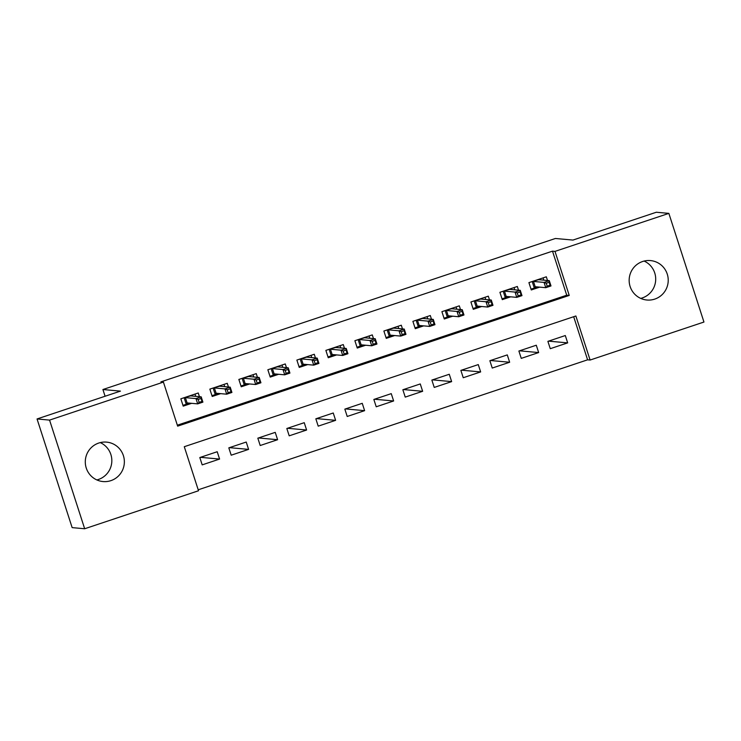 <?xml version="1.0" encoding="UTF-8"?>
<svg xmlns="http://www.w3.org/2000/svg" width="741" height="741" viewBox="0 0 741 741"><rect width="100%" height="100%" fill="white"/><g stroke="black" fill="none" stroke-linecap="round" stroke-linejoin="round"><path stroke-width="1.11" d="M100.267 442.609A19.794 19.525 -84.8 0 1 96.867 479.936M98.757 443.044A19.794 19.525 -84.8 0 1 124.238 459.587A19.794 19.525 -84.8 0 1 103.027 481.557A19.794 19.525 -84.8 0 1 98.757 443.044M644.133 261.064A19.794 19.525 -84.8 0 1 640.733 298.391M642.623 261.499A19.794 19.525 -84.8 0 1 668.104 278.042A19.794 19.525 -84.8 0 1 646.893 300.012A19.794 19.525 -84.8 0 1 642.623 261.499M703.95 322.039L590.105 360.043L575.868 315.99L184.287 446.703L198.514 490.755L84.669 528.759L49.564 420.101L163.418 382.097L177.645 426.149L569.236 295.437L555 251.384L668.854 213.38L703.95 322.039M198.208 489.801L587.594 359.82L590.105 360.043M49.564 420.101L37.05 418.961L72.146 527.62L84.669 528.759M199.44 396.685L198.245 392.989L180.841 398.806L183.212 406.142L191.65 403.326M228.45 387.006L227.255 383.31L209.851 389.118L212.222 396.463L220.661 393.647M257.451 377.326L256.256 373.631L238.861 379.438L241.233 386.783L249.671 383.958M286.461 367.638L285.266 363.942L267.862 369.759L270.233 377.095L278.672 374.279M315.462 357.959L314.277 354.263L296.872 360.07L299.244 367.416L307.682 364.6M344.472 348.279L343.278 344.584L325.873 350.391L328.244 357.736L336.683 354.911M373.483 338.591L372.288 334.895L354.883 340.712L357.255 348.048L365.693 345.232M402.483 328.911L401.289 325.216L383.884 331.023L386.256 338.368L394.703 335.553M431.494 319.232L430.299 315.536L412.894 321.344L415.266 328.689L423.704 325.864M460.494 309.543L459.309 305.848L441.905 311.665L444.276 319L452.714 316.185M489.505 299.864L488.31 296.168L470.905 301.976L473.277 309.321L481.715 306.505M518.515 290.185L517.32 286.489L499.916 292.297L502.287 299.642L510.725 296.817M548.525 341.138L567.671 342.879L550.267 348.687L547.895 341.351L565.3 335.543L567.671 342.879M519.524 350.817L538.661 352.568L521.256 358.375L518.885 351.03L536.289 345.223L538.661 352.568M490.514 360.506L509.651 362.247L492.246 368.055L489.875 360.71L507.279 354.902L509.651 362.247M461.504 370.185L480.65 371.926L463.245 377.734L460.874 370.398L478.278 364.591L480.65 371.926M432.503 379.864L451.64 381.615L434.235 387.423L431.864 380.077L449.268 374.27L451.64 381.615M403.493 389.553L422.639 391.294L405.234 397.102L402.863 389.757L420.267 383.949L422.639 391.294M374.492 399.232L393.628 400.974L376.224 406.781L373.853 399.445L391.257 393.638L393.628 400.974M345.482 408.912L364.618 410.662L347.214 416.47L344.843 409.125L362.247 403.317L364.618 410.662M316.472 418.6L335.617 420.342L318.213 426.149L315.842 418.804L333.246 412.996L335.617 420.342M287.471 428.279L306.607 430.021L289.203 435.828L286.832 428.493L304.236 422.685L306.607 430.021M258.461 437.959L277.606 439.709L260.202 445.517L257.831 438.172L275.235 432.364L277.606 439.709M229.46 447.647L248.596 449.389L231.192 455.196L228.821 447.851L246.225 442.044L248.596 449.389M587.594 359.82L573.682 316.722M217.215 451.732L199.811 457.54L202.191 464.876L219.586 459.068L217.215 451.732M177.34 425.186L566.726 295.205L552.499 251.153L160.917 381.865L163.418 382.097M547.516 280.496L546.321 276.801L528.917 282.617L531.288 289.953L539.735 287.137M37.05 418.961L120.44 391.118L102.916 389.525L105.092 396.25M102.916 389.525L555.417 238.482L572.941 240.075L656.331 212.241L668.854 213.38M552.499 251.153L555 251.384M566.726 295.205L569.236 295.437M200.45 457.327L219.586 459.068M543.811 280.163L543.079 277.894M531.038 289.166L534.317 288.073L532.195 281.524M539.448 279.098L539.67 279.783M546.247 283.247L547.191 286.183L550.1 285.22L549.146 282.284L546.247 283.247L544.061 282.404L549.276 280.663L550.989 285.943L545.765 287.693L544.061 282.404L533.464 281.441L535.178 286.721L534.317 288.073L537.679 286.952M547.191 286.183L545.765 287.693L535.178 286.721M549.146 282.284L549.276 280.663L538.688 279.69L533.038 281.237M550.1 285.22L550.989 285.943M514.8 289.842L514.069 287.573M502.028 298.855L505.306 297.752L503.195 291.204M510.447 288.786L510.66 289.462M517.237 292.936L518.191 295.872L521.09 294.899L520.145 291.963L517.237 292.936L515.051 292.084L520.275 290.342L521.979 295.631L516.755 297.373L515.051 292.084L504.464 291.12L506.168 296.409L505.306 297.752L508.669 296.632M518.191 295.872L516.755 297.373L506.168 296.409M520.145 291.963L520.275 290.342L509.678 289.379L504.028 290.926M521.09 294.899L521.979 295.631M485.8 299.531L485.059 297.252M473.027 308.534L476.306 307.441L474.184 300.883M481.437 298.466L481.659 299.151M488.236 302.615L489.18 305.551L492.08 304.579L491.135 301.643L488.236 302.615L486.04 301.763L491.264 300.022L492.969 305.311L487.754 307.052L486.04 301.763L475.453 300.8L477.158 306.089L476.306 307.441L479.668 306.32M489.18 305.551L487.754 307.052L477.158 306.089M491.135 301.643L491.264 300.022L480.677 299.058L475.027 300.605M492.08 304.579L492.969 305.311M456.789 309.21L456.058 306.941M444.016 318.213L447.295 317.12L445.174 310.572M452.427 308.145L452.649 308.83M459.225 312.294L460.18 315.231L463.079 314.267L462.125 311.331L459.225 312.294L457.04 311.452L462.254 309.71L463.968 314.99L458.744 316.74L457.04 311.452L446.443 310.488L448.157 315.768L447.295 317.12L450.658 315.999M460.18 315.231L458.744 316.74L448.157 315.768M462.125 311.331L462.254 309.71L451.667 308.738L446.017 310.284M463.079 314.267L463.968 314.99M427.779 318.889L427.048 316.62M415.016 327.902L418.285 326.8L416.173 320.251M423.426 317.833L423.648 318.51M430.225 321.983L431.169 324.919L434.069 323.947L433.124 321.01L430.225 321.983L428.029 321.131L433.253 319.39L434.958 324.678L429.734 326.42L428.029 321.131L417.442 320.168L419.147 325.456L418.285 326.8L421.657 325.679M431.169 324.919L429.734 326.42L419.147 325.456M433.124 321.01L433.253 319.39L422.666 318.426L417.016 319.973M434.069 323.947L434.958 324.678M398.778 328.578L398.047 326.299M386.005 337.581L389.284 336.488L387.163 329.93M394.416 327.513L394.638 328.198M401.214 331.662L402.159 334.599L405.068 333.626L404.114 330.69L401.214 331.662L399.029 330.81L404.243 329.069L405.957 334.358L400.733 336.099L399.029 330.81L388.432 329.847L390.146 335.136L389.284 336.488L392.647 335.367M402.159 334.599L400.733 336.099L390.146 335.136M404.114 330.69L404.243 329.069L393.656 328.106L388.006 329.652M405.068 333.626L405.957 334.358M369.768 338.257L369.037 335.988M356.995 347.26L360.274 346.167L358.162 339.619M365.415 337.192L365.637 337.877M372.204 341.342L373.158 344.278L376.058 343.315L375.113 340.378L372.204 341.342L370.018 340.499L375.242 338.757L376.947 344.037L371.723 345.788L370.018 340.499L359.431 339.535L361.136 344.815L360.274 346.167L363.636 345.047M373.158 344.278L371.723 345.788L361.136 344.815M375.113 340.378L375.242 338.757L364.646 337.785L358.996 339.332M376.058 343.315L376.947 344.037M340.767 347.937L340.026 345.667M327.994 356.949L331.273 355.847L329.152 349.298M336.405 346.881L336.627 347.557M343.203 351.03L344.148 353.966L347.047 352.994L346.103 350.058L343.203 351.03L341.008 350.178L346.232 348.437L347.937 353.726L342.722 355.467L341.008 350.178L330.421 349.215L332.125 354.504L331.273 355.847L334.636 354.726M344.148 353.966L342.722 355.467L332.125 354.504M346.103 350.058L346.232 348.437L335.645 347.473L329.995 349.02M347.047 352.994L347.937 353.726M311.757 357.625L311.025 355.347M298.984 366.628L302.263 365.535L300.151 358.977M307.395 356.56L307.617 357.245M314.193 360.71L315.147 363.646L318.046 362.673L317.092 359.737L314.193 360.71L312.007 359.857L317.222 358.116L318.936 363.405L313.712 365.146L312.007 359.857L301.411 358.894L303.125 364.183L302.263 365.535L305.625 364.415M315.147 363.646L313.712 365.146L303.125 364.183M317.092 359.737L317.222 358.116L306.635 357.153L300.985 358.7M318.046 362.673L318.936 363.405M282.756 367.304L282.015 365.035M269.983 376.308L273.262 375.215L271.141 368.666M278.394 366.239L278.616 366.925M285.192 370.389L286.137 373.325L289.036 372.362L288.092 369.426L285.192 370.389L282.997 369.546L288.221 367.805L289.926 373.084L284.711 374.835L282.997 369.546L272.41 368.583L274.114 373.862L273.262 375.215L276.625 374.094M286.137 373.325L284.711 374.835L274.114 373.862M288.092 369.426L288.221 367.805L277.634 366.832L271.984 368.379M289.036 372.362L289.926 373.084M253.746 376.984L253.014 374.714M240.973 385.996L244.252 384.894L242.131 378.345M249.384 375.928L249.606 376.604M256.182 380.077L257.136 383.014L260.035 382.041L259.081 379.105L256.182 380.077L253.996 379.225L259.211 377.484L260.925 382.773L255.701 384.514L253.996 379.225L243.4 378.262L245.114 383.551L244.252 384.894L247.614 383.773M257.136 383.014L255.701 384.514L245.114 383.551M259.081 379.105L259.211 377.484L248.624 376.521L242.974 378.067M260.035 382.041L260.925 382.773M224.736 386.672L224.004 384.394M211.963 395.675L215.242 394.582L213.13 388.025M220.383 385.607L220.605 386.293M227.181 389.757L228.126 392.693L231.025 391.72L230.081 388.784L227.181 389.757L224.986 388.905L230.21 387.163L231.914 392.452L226.69 394.193L224.986 388.905L214.399 387.941L216.103 393.23L215.242 394.582L218.604 393.462M228.126 392.693L226.69 394.193L216.103 393.23M230.081 388.784L230.21 387.163L219.614 386.2L213.973 387.747M231.025 391.72L231.914 392.452M195.735 396.352L195.003 394.082M182.962 405.355L186.241 404.262L184.12 397.713M191.373 395.286L191.595 395.972M198.171 399.436L199.116 402.372L202.015 401.409L201.07 398.473L198.171 399.436L195.976 398.593L201.2 396.852L202.904 402.131L197.69 403.882L195.976 398.593L185.389 397.63L187.093 402.909L186.241 404.262L189.603 403.141M199.116 402.372L197.69 403.882L187.093 402.909M201.07 398.473L201.2 396.852L190.613 395.879L184.963 397.426M202.015 401.409L202.904 402.131"/></g></svg>
